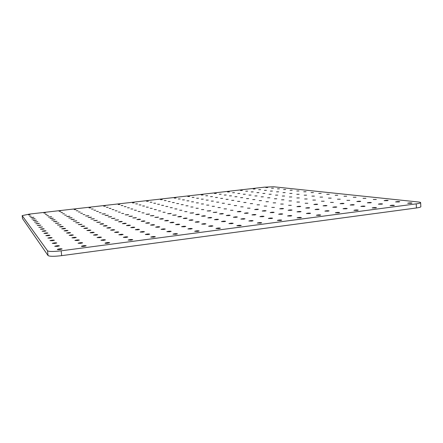 <?xml version="1.0" encoding="UTF-8"?>
<svg xmlns="http://www.w3.org/2000/svg" width="443" height="443" viewBox="0 0 443 443"><rect width="100%" height="100%" fill="white"/><g stroke="black" fill="none" stroke-linecap="round" stroke-linejoin="round"><path stroke-width="0.66" d="M22.504 218.571L48.049 255.561C49.527 256.514 54.074 256.541 61.688 255.644L416.426 207.966C419.172 207.584 420.645 207.18 420.844 206.759L420.839 206.654M416.221 203.852C418.967 203.475 420.44 203.088 420.645 202.689C420.7 202.396 419.997 202.174 418.535 202.014L273.442 186.752L264.416 187.167L29.415 214.091L22.167 215.619L47.517 250.788C48.99 251.696 53.537 251.702 61.151 250.816L416.221 203.852L416.426 207.966M255.135 188.984L253.224 189.017L255.135 188.984M242.36 190.451L240.46 190.484L242.36 190.451M229.43 191.941L227.547 191.974L229.43 191.941M216.334 193.441L214.467 193.475L216.334 193.441M203.077 194.97L201.227 194.998L203.077 194.97M189.654 196.509L187.821 196.537L189.654 196.509M176.065 198.071L174.249 198.099L176.065 198.071M162.299 199.655L160.499 199.682L162.299 199.655M148.361 201.255L146.572 201.283L148.361 201.255M134.24 202.883L132.474 202.905L134.24 202.883M119.937 204.522L118.187 204.55L119.937 204.522M105.445 206.189L103.712 206.211L105.445 206.189M90.765 207.878L89.049 207.9L90.765 207.878M75.897 209.589L74.191 209.605L75.897 209.589M60.824 211.317L59.14 211.339L60.824 211.317M45.551 213.072L43.885 213.094L45.551 213.072M30.074 214.855L28.418 214.872L30.074 214.855M411.115 203.293L412.001 203.06C410.678 202.8 409.249 202.866 407.71 203.248L411.115 203.293M398.85 201.947L399.741 201.715C398.467 201.476 397.089 201.543 395.593 201.914L398.85 201.947M387.265 200.673L388.151 200.446C386.933 200.225 385.593 200.291 384.136 200.646L387.265 200.673M376.306 199.466L373.299 199.45L376.306 199.466M365.918 198.326L363.022 198.314L365.918 198.326M356.056 197.24L353.265 197.235L356.056 197.24M346.686 196.21L343.995 196.21L346.686 196.21M337.771 195.23L335.174 195.236L337.771 195.23M329.276 194.294L326.768 194.305L329.276 194.294M321.181 193.408L318.744 193.419L321.181 193.408M313.445 192.555L311.086 192.572L313.445 192.555M306.052 191.741L303.765 191.764L306.052 191.741M298.981 190.966L296.76 190.988L298.981 190.966M292.208 190.219L290.054 190.246L292.208 190.219M285.713 189.51L283.62 189.538L285.713 189.51M279.489 188.823L277.451 188.856L279.489 188.823M273.508 188.164L271.526 188.197L273.508 188.164M267.76 187.533L265.828 187.572L267.76 187.533M247.67 191.149L245.721 191.182L247.67 191.149M234.508 192.672L232.575 192.705L234.508 192.672M221.179 194.211L219.263 194.239L221.179 194.211M207.678 195.773L205.785 195.8L207.678 195.773M194.006 197.351L192.129 197.379L194.006 197.351M180.163 198.951L178.302 198.979L180.163 198.951M166.136 200.574L164.292 200.596L166.136 200.574M151.927 202.213L150.099 202.241L151.927 202.213M137.529 203.88L135.719 203.902L137.529 203.88M122.944 205.563L121.149 205.585L122.944 205.563M108.164 207.274L106.386 207.291L108.164 207.274M93.185 209.002L91.424 209.024L93.185 209.002M78.007 210.757L76.262 210.774L78.007 210.757M62.618 212.535L60.896 212.551L62.618 212.535M47.024 214.34L45.313 214.357L47.024 214.34M31.209 216.167L29.52 216.184L31.209 216.167M393.478 205.613L394.408 205.369C393.102 205.103 391.667 205.17 390.111 205.569L393.478 205.613M381.611 204.19L382.542 203.952C381.285 203.702 379.9 203.769 378.388 204.151L381.611 204.19M370.403 202.839L371.334 202.612C370.126 202.379 368.786 202.445 367.313 202.811L370.403 202.839M359.81 201.565L360.729 201.344C359.566 201.122 358.271 201.194 356.831 201.548L359.81 201.565M349.771 200.358L346.908 200.347L349.771 200.358M340.246 199.217L337.488 199.206L340.246 199.217M331.198 198.126L328.534 198.126L331.198 198.126M322.593 197.091L320.023 197.096L322.593 197.091M314.403 196.111L311.916 196.116L314.403 196.111M306.589 195.169L304.18 195.18L306.589 195.169M299.13 194.272L296.799 194.289L299.13 194.272M292.009 193.419L289.744 193.436L292.009 193.419M285.192 192.6L282.999 192.622L285.192 192.6M278.669 191.813L276.537 191.841L278.669 191.813M272.417 191.06L270.346 191.088L272.417 191.06M266.42 190.34L264.405 190.374L266.42 190.34M260.667 189.648L258.701 189.682L260.667 189.648M239.796 193.436L237.813 193.464L239.796 193.436M226.223 195.014L224.258 195.042L226.223 195.014M212.474 196.609L210.525 196.637L212.474 196.609M198.547 198.231L196.614 198.254L198.547 198.231M184.432 199.871L182.522 199.893L184.432 199.871M170.134 201.532L168.246 201.554L170.134 201.532M155.648 203.215L153.776 203.237L155.648 203.215M140.963 204.921L139.108 204.943L140.963 204.921M126.083 206.648L124.245 206.671L126.083 206.648M110.999 208.404L109.177 208.42L110.999 208.404M95.71 210.181L93.905 210.198L95.71 210.181M80.211 211.981L78.422 211.998L80.211 211.981M64.495 213.808L62.723 213.825L64.495 213.808M48.558 215.658L46.808 215.675L48.558 215.658M32.394 217.541L33.884 217.247L30.667 217.552L32.394 217.541M375.514 207.977L376.489 207.723C375.204 207.451 373.77 207.518 372.186 207.928L375.514 207.977M364.063 206.471L365.032 206.222C363.797 205.967 362.407 206.039 360.873 206.427L364.063 206.471M353.254 205.048L354.217 204.804C353.027 204.566 351.687 204.638 350.191 205.015L353.254 205.048M343.032 203.702L343.995 203.47C342.849 203.243 341.547 203.315 340.091 203.68L343.032 203.702M333.357 202.429L330.522 202.412L333.357 202.429M324.182 201.222L321.452 201.211L324.182 201.222M315.471 200.075L312.836 200.07L315.471 200.075M307.187 198.985L304.64 198.985L307.187 198.985M299.302 197.949L296.843 197.955L299.302 197.949M291.787 196.958L289.406 196.969L291.787 196.958M284.616 196.016L282.307 196.027L284.616 196.016M277.772 195.114L275.529 195.13L277.772 195.114M271.221 194.25L269.045 194.272L271.221 194.25M264.953 193.425L262.837 193.453L264.953 193.425M258.95 192.639L256.896 192.661L258.95 192.639M253.191 191.88L251.192 191.908L253.191 191.88M231.479 195.845L229.463 195.872L231.479 195.845M217.474 197.484L215.475 197.506L217.474 197.484M203.276 199.145L201.299 199.167L203.276 199.145M188.895 200.829L186.929 200.845L188.895 200.829M174.315 202.529L172.371 202.551L174.315 202.529M159.535 204.256L157.608 204.273L159.535 204.256M144.551 206.012L142.646 206.023L144.551 206.012M129.362 207.784L127.479 207.8L129.362 207.784M113.962 209.583L112.096 209.6L113.962 209.583M98.352 211.411L96.502 211.422L98.352 211.411M82.514 213.26L80.687 213.271L82.514 213.26M66.456 215.137L64.645 215.148L66.456 215.137M50.164 217.042L51.626 216.749L48.37 217.053L50.164 217.042M33.64 218.975L35.158 218.67L31.863 218.986L33.64 218.975M357.219 210.386L358.243 210.12C356.975 209.838 355.535 209.91 353.929 210.331L357.219 210.386M346.193 208.797L347.212 208.537C345.994 208.276 344.604 208.343 343.043 208.747L346.193 208.797M335.794 207.296L336.807 207.042C335.633 206.798 334.288 206.87 332.771 207.258L335.794 207.296M325.97 205.873L326.978 205.63C325.843 205.402 324.536 205.474 323.063 205.845L325.97 205.873M316.673 204.533L317.67 204.295C316.573 204.079 315.311 204.157 313.871 204.511L316.673 204.533M307.857 203.259L305.161 203.248L307.857 203.259M299.496 202.052L296.888 202.047L299.496 202.052M291.544 200.906L289.024 200.906L291.544 200.906M283.98 199.815L281.543 199.815L283.98 199.815M276.77 198.774L274.411 198.78L276.77 198.774M269.898 197.783L267.611 197.794L269.898 197.783M263.336 196.836L261.115 196.853L263.336 196.836M257.056 195.928L254.902 195.95L257.056 195.928M251.054 195.064L248.96 195.086L251.054 195.064M245.306 194.233L243.268 194.255L245.306 194.233M222.691 198.398L220.636 198.414L222.691 198.398M208.221 200.098L206.183 200.12L208.221 200.098M193.547 201.825L191.531 201.842L193.547 201.825M178.673 203.575L176.679 203.592L178.673 203.575M163.594 205.347L161.617 205.364L163.594 205.347M148.3 207.147L146.345 207.158L148.3 207.147M132.795 208.969L130.857 208.98L132.795 208.969M117.063 210.824L115.147 210.829L117.063 210.824M101.109 212.695L99.215 212.706L101.109 212.695M84.923 214.6L83.051 214.611L84.923 214.6M68.504 216.533L69.944 216.239L66.649 216.538L68.504 216.533M51.848 218.493L53.337 218.189L50.009 218.499L51.848 218.493M34.942 220.481L36.492 220.165L33.12 220.487L34.942 220.481M338.579 212.839L339.654 212.557C338.402 212.269 336.962 212.347 335.329 212.778L338.579 212.839M328.003 211.161L329.071 210.89C327.87 210.624 326.474 210.696 324.891 211.112L328.003 211.161M318.03 209.578L319.093 209.317C317.936 209.068 316.584 209.14 315.045 209.539L318.03 209.578M308.616 208.088L309.668 207.828C308.55 207.595 307.237 207.673 305.742 208.055L308.616 208.088M299.706 206.671L300.753 206.421C299.667 206.205 298.399 206.277 296.937 206.648L299.706 206.671M291.272 205.336L288.598 205.319L291.272 205.336M283.265 204.062L280.685 204.051L283.265 204.062M275.657 202.855L273.165 202.855L275.657 202.855M268.425 201.709L266.01 201.709L268.425 201.709M261.536 200.618L259.199 200.624L261.536 200.618M254.963 199.571L252.698 199.583L254.963 199.571M248.695 198.58L246.496 198.591L248.695 198.58M242.703 197.628L240.566 197.644L242.703 197.628M236.966 196.72L234.895 196.742L236.966 196.72M213.382 201.1L211.289 201.111L213.382 201.1M198.414 202.872L196.343 202.883L198.414 202.872M183.236 204.666L181.187 204.677L183.236 204.666M167.842 206.488L165.809 206.499L167.842 206.488M152.226 208.337L150.216 208.348L152.226 208.337M136.383 210.215L134.395 210.22L136.383 210.215M120.308 212.114L118.342 212.119L120.308 212.114M104 214.047L105.356 213.764L102.056 214.052L104 214.047M87.454 216.007L88.86 215.713L85.527 216.007L87.454 216.007M70.658 217.995L72.12 217.69L68.754 217.995L70.658 217.995M53.609 220.01L55.131 219.7L51.726 220.01L53.609 220.01M36.304 222.059L37.888 221.738L34.438 222.059L36.304 222.059M319.586 215.337L320.715 215.043C319.481 214.75 318.035 214.827 316.38 215.27L319.586 215.337M309.474 213.57L310.598 213.288C309.413 213.011 308.012 213.089 306.401 213.515L309.474 213.57M299.95 211.904L301.063 211.632C299.917 211.372 298.565 211.449 296.998 211.859L299.95 211.904M290.962 210.336L292.059 210.065C290.957 209.827 289.639 209.904 288.116 210.298L290.962 210.336M282.457 208.847L283.548 208.587C282.479 208.365 281.205 208.443 279.721 208.819L282.457 208.847M274.411 207.44L271.769 207.418L274.411 207.44M266.775 206.106L264.222 206.095L266.775 206.106M259.526 204.838L257.056 204.832L259.526 204.838M252.632 203.63L250.245 203.63L252.632 203.63M246.07 202.484L243.755 202.49L246.07 202.484M239.813 201.393L237.57 201.399L239.813 201.393M233.843 200.347L231.667 200.358L233.843 200.347M228.145 199.35L226.03 199.367L228.145 199.35M203.509 203.963L201.377 203.974L203.509 203.963M188.015 205.807L185.905 205.818L188.015 205.807M172.288 207.684L170.201 207.689L172.288 207.684M156.335 209.583L154.269 209.589L156.335 209.583M140.143 211.516L138.1 211.516L140.143 211.516M123.713 213.471L121.692 213.471L123.713 213.471M107.034 215.459L108.413 215.171L105.035 215.459L107.034 215.459M90.101 217.474L91.535 217.175L88.124 217.474L90.101 217.474M72.912 219.523L74.407 219.213L70.958 219.523L72.912 219.523M55.458 221.605L57.014 221.284L53.525 221.6L55.458 221.605M37.738 223.715L39.355 223.383L35.822 223.715L37.738 223.715M300.227 217.884L301.417 217.579C300.204 217.275 298.754 217.352 297.065 217.812L300.227 217.884M290.608 216.029L291.782 215.73C290.614 215.448 289.213 215.525 287.573 215.968L290.608 216.029M281.543 214.274L282.712 213.986C281.582 213.725 280.22 213.803 278.63 214.224L281.543 214.274M272.993 212.623L274.145 212.341C273.054 212.097 271.736 212.18 270.186 212.585L272.993 212.623M264.914 211.062L266.055 210.79C264.997 210.558 263.718 210.641 262.212 211.029L264.914 211.062M257.267 209.583L258.396 209.317C257.372 209.107 256.126 209.185 254.659 209.561L257.267 209.583M250.018 208.182L247.499 208.166L250.018 208.182M243.135 206.848L240.699 206.842L243.135 206.848M236.595 205.585L234.236 205.58L236.595 205.585M230.371 204.384L228.084 204.384L230.371 204.384M224.44 203.237L222.225 203.243L224.44 203.237M218.787 202.141L216.633 202.152L218.787 202.141M193.015 207.008L190.844 207.008L193.015 207.008M176.951 208.935L174.802 208.935L176.951 208.935M160.643 210.89L158.516 210.89L160.643 210.89M144.091 212.878L141.987 212.878L144.091 212.878M127.285 214.894L128.631 214.606L125.203 214.894L127.285 214.894M110.218 216.943L111.619 216.644L108.158 216.937L110.218 216.943M92.886 219.025L94.348 218.715L90.854 219.019L92.886 219.025M75.282 221.135L76.805 220.813L73.272 221.129L75.282 221.135M57.407 223.278L58.991 222.945L55.419 223.272L57.407 223.278M39.244 225.459L40.894 225.11L37.278 225.448L39.244 225.459M280.502 220.481L281.748 220.16C280.557 219.85 279.101 219.933 277.379 220.404L280.502 220.481M271.382 218.526L272.617 218.216C271.47 217.928 270.058 218.011 268.386 218.465L271.382 218.526M262.804 216.688L264.022 216.383C262.915 216.118 261.547 216.201 259.925 216.633L262.804 216.688M254.714 214.949L255.921 214.656C254.841 214.406 253.518 214.49 251.94 214.905L254.714 214.949M247.072 213.31L248.263 213.028C247.222 212.795 245.931 212.878 244.398 213.277L247.072 213.31M239.84 211.76L241.02 211.483C240.006 211.267 238.755 211.35 237.26 211.732L239.84 211.76M232.99 210.287L230.498 210.27L232.99 210.287M226.489 208.891L224.08 208.88L226.489 208.891M220.315 207.568L217.978 207.562L220.315 207.568M214.44 206.311L212.175 206.311L214.44 206.311M208.847 205.109L206.648 205.115L208.847 205.109M181.846 210.248L179.631 210.242L181.846 210.248M165.167 212.263L162.98 212.258L165.167 212.263M148.233 214.312L149.551 214.024L146.068 214.301L148.233 214.312M131.034 216.389L132.407 216.095L128.896 216.383L131.034 216.389M113.563 218.504L114.992 218.194L111.448 218.493L113.563 218.504M95.81 220.647L97.305 220.326L93.722 220.636L95.81 220.647M77.78 222.829L79.33 222.497L75.714 222.812L77.78 222.829M59.451 225.044L61.073 224.695L57.413 225.027L59.451 225.044M40.828 227.292L42.517 226.932L38.807 227.281L40.828 227.292M260.384 223.128L261.702 222.79C260.528 222.475 259.061 222.558 257.305 223.05L260.384 223.128M251.796 221.074L253.097 220.747C251.962 220.453 250.544 220.542 248.844 221.007L251.796 221.074M243.716 219.141L245.001 218.825C243.905 218.554 242.531 218.637 240.876 219.086L243.716 219.141M236.102 217.319L237.37 217.015C236.307 216.76 234.973 216.843 233.367 217.275L236.102 217.319M228.915 215.597L230.166 215.304C229.136 215.065 227.84 215.154 226.279 215.564L228.915 215.597M222.12 213.975L223.35 213.687C222.353 213.465 221.09 213.548 219.573 213.947L222.12 213.975M215.68 212.43L216.898 212.153L213.221 212.413L215.68 212.43M209.578 210.973L210.774 210.702L207.191 210.957L209.578 210.973M203.78 209.583L201.471 209.578L203.78 209.583M198.265 208.265L196.027 208.26L198.265 208.265M169.924 213.709L171.208 213.426L167.664 213.698L169.924 213.709M152.591 215.819L153.926 215.525L150.36 215.807L152.591 215.819M134.977 217.962L136.378 217.657L132.773 217.95L134.977 217.962M117.079 220.143L118.541 219.822L114.903 220.127L117.079 220.143M98.894 222.358L100.411 222.026L96.74 222.342L98.894 222.358M80.404 224.612L81.994 224.263L78.278 224.59L80.404 224.612M61.61 226.899L63.266 226.539C62.408 226.34 61.151 226.451 59.506 226.877L61.61 226.899M42.5 229.23L44.228 228.854C43.375 228.649 42.107 228.765 40.424 229.208L42.5 229.23M239.873 225.83L241.258 225.476C240.106 225.149 238.633 225.238 236.839 225.742L239.873 225.83M231.839 223.671L233.201 223.327C232.088 223.028 230.659 223.117 228.92 223.599L231.839 223.671M224.28 221.644L225.625 221.312C224.546 221.029 223.161 221.123 221.478 221.583L224.28 221.644M217.164 219.734L218.488 219.412C217.441 219.152 216.101 219.241 214.462 219.684L217.164 219.734M210.447 217.928L211.748 217.618C210.735 217.375 209.434 217.469 207.839 217.89L210.447 217.928M204.096 216.223L205.386 215.924C204.395 215.697 203.127 215.785 201.582 216.195L204.096 216.223M198.087 214.611L199.356 214.318C198.398 214.107 197.163 214.196 195.656 214.589L198.087 214.611M192.389 213.083L193.641 212.801L190.036 213.066L192.389 213.083M186.985 211.627L184.703 211.621L186.985 211.627M157.176 217.402L158.539 217.098L154.878 217.386L157.176 217.402M139.135 219.617L140.553 219.302C139.645 219.097 138.415 219.196 136.865 219.601L139.135 219.617M120.789 221.871L122.274 221.544C121.376 221.334 120.131 221.434 118.547 221.849L120.789 221.871M102.139 224.164L103.69 223.82C102.798 223.604 101.547 223.715 99.924 224.136L102.139 224.164M83.173 226.489L84.796 226.135C83.91 225.919 82.642 226.03 80.986 226.467L83.173 226.489M63.886 228.859L65.581 228.488C64.7 228.267 63.415 228.383 61.721 228.832L63.886 228.859M44.261 231.268L46.033 230.881C45.164 230.659 43.863 230.781 42.129 231.24L44.261 231.268M218.958 228.582L220.415 228.211C219.285 227.879 217.801 227.973 215.968 228.494L218.958 228.582M211.494 226.318L212.928 225.958C211.832 225.653 210.397 225.747 208.62 226.24L211.494 226.318M204.478 224.191L205.89 223.842C204.827 223.56 203.437 223.654 201.715 224.125L204.478 224.191M197.877 222.187L199.267 221.854C198.237 221.589 196.886 221.683 195.213 222.137L197.877 222.187M191.647 220.298L193.015 219.977C192.013 219.728 190.7 219.822 189.078 220.254L191.647 220.298M185.767 218.515L187.112 218.2C186.138 217.973 184.858 218.067 183.28 218.482L185.767 218.515M180.201 216.826L181.525 216.522C180.578 216.311 179.332 216.4 177.798 216.799L180.201 216.826M174.93 215.226L176.231 214.933L172.598 215.209L174.93 215.226M143.515 221.367L144.966 221.04C144.036 220.819 142.773 220.919 141.173 221.339L143.515 221.367M124.704 223.698L126.216 223.355C125.297 223.128 124.023 223.233 122.39 223.665L124.704 223.698M105.567 226.068L107.151 225.708C106.242 225.481 104.952 225.592 103.285 226.035L105.567 226.068M86.103 228.477L87.758 228.106C86.856 227.874 85.549 227.984 83.843 228.444L86.103 228.477M66.289 230.93L68.023 230.543C67.131 230.31 65.808 230.426 64.063 230.897L66.289 230.93M46.127 233.428L47.944 233.024C47.058 232.785 45.718 232.907 43.929 233.389L46.127 233.428M197.622 231.39L199.156 230.997C198.043 230.659 196.548 230.759 194.671 231.296L197.622 231.39M190.756 229.014L192.262 228.638C191.188 228.328 189.737 228.422 187.921 228.937L190.756 229.014M184.305 226.788L185.789 226.423C184.742 226.129 183.341 226.229 181.575 226.722L184.305 226.788M178.241 224.69L179.697 224.341C178.679 224.069 177.316 224.164 175.611 224.634L178.241 224.69M172.521 222.713L173.949 222.375C172.964 222.12 171.64 222.22 169.979 222.668L172.521 222.713M167.122 220.841L168.528 220.52C167.565 220.282 166.275 220.381 164.669 220.808L167.122 220.841M162.016 219.075L163.395 218.764C162.459 218.543 161.208 218.643 159.641 219.052L162.016 219.075M128.841 225.625L130.386 225.271C129.445 225.027 128.132 225.133 126.449 225.587L128.841 225.625M109.194 228.079L110.811 227.708C109.881 227.464 108.557 227.575 106.835 228.04L109.194 228.079M89.193 230.576L90.887 230.194C89.968 229.945 88.628 230.055 86.867 230.537L89.193 230.576M68.831 233.123L70.609 232.719C69.695 232.464 68.338 232.586 66.539 233.079L68.831 233.123M48.104 235.709L49.959 235.288C49.062 235.034 47.683 235.161 45.834 235.665L48.104 235.709M175.849 234.258L177.466 233.843C176.375 233.5 174.869 233.599 172.947 234.159L175.849 234.258M169.608 231.767L171.192 231.373C170.134 231.052 168.672 231.157 166.812 231.683L169.608 231.767M163.749 229.43L165.305 229.053C164.275 228.754 162.858 228.859 161.058 229.363L163.749 229.43M158.24 227.237L159.768 226.871C158.766 226.594 157.392 226.694 155.643 227.176L158.24 227.237M153.045 225.166L154.546 224.811C153.571 224.557 152.237 224.662 150.542 225.122L153.045 225.166M148.15 223.211L149.623 222.873C148.671 222.635 147.369 222.735 145.725 223.178L148.15 223.211M113.031 230.21L114.682 229.828C113.729 229.563 112.367 229.673 110.595 230.161L113.031 230.21M92.476 232.802L94.204 232.403C93.263 232.132 91.884 232.248 90.067 232.752L92.476 232.802M71.533 235.443L73.35 235.023C72.419 234.751 71.024 234.873 69.158 235.388L71.533 235.443M50.197 238.135L52.102 237.697C51.183 237.42 49.771 237.548 47.855 238.079L50.197 238.135M153.632 237.182L155.338 236.75C154.269 236.396 152.746 236.507 150.775 237.077L153.632 237.182M148.04 234.574L149.712 234.159C148.671 233.832 147.198 233.943 145.287 234.485L148.04 234.574M142.796 232.126L144.429 231.728C143.416 231.429 141.987 231.534 140.143 232.054L142.796 232.126M137.862 229.828L139.467 229.446C138.482 229.169 137.092 229.275 135.303 229.767L137.862 229.828M133.221 227.663L134.794 227.298C133.83 227.037 132.485 227.143 130.751 227.619L133.221 227.663M95.954 235.167L97.726 234.746C96.762 234.458 95.345 234.574 93.467 235.1L95.954 235.167M74.396 237.913L76.257 237.476C75.31 237.182 73.87 237.304 71.943 237.847L74.396 237.913M52.424 240.71L54.378 240.25C53.442 239.956 51.986 240.084 50.004 240.643L52.424 240.71M130.956 240.167L132.756 239.713C131.709 239.347 130.17 239.464 128.143 240.062L130.956 240.167M126.039 237.437L127.8 236.999C126.781 236.667 125.286 236.784 123.331 237.348L126.039 237.437M121.432 234.879L123.154 234.458C122.157 234.153 120.712 234.264 118.818 234.801L121.432 234.879M117.107 232.475L118.79 232.071C117.816 231.789 116.415 231.899 114.582 232.409L117.107 232.475M77.442 240.538L79.352 240.078C78.383 239.763 76.905 239.884 74.906 240.455L77.442 240.538M54.788 243.451L56.798 242.969C55.846 242.648 54.345 242.781 52.291 243.368L54.788 243.451M107.804 243.213L109.709 242.736C108.679 242.365 107.117 242.493 105.035 243.102C105.013 243.379 105.938 243.412 107.804 243.213M103.596 240.355L105.451 239.901C104.448 239.558 102.937 239.68 100.926 240.261L103.596 240.355M99.653 237.681L101.469 237.243C100.483 236.927 99.022 237.049 97.078 237.603L99.653 237.681M57.319 246.374L59.384 245.871C58.41 245.522 56.859 245.66 54.733 246.28L57.319 246.374M84.164 246.325L86.175 245.821C85.161 245.45 83.583 245.577 81.44 246.214C81.39 246.491 82.298 246.524 84.164 246.325M80.692 243.334L82.653 242.853C81.662 242.509 80.133 242.642 78.068 243.24L80.692 243.334M60.021 249.503L62.142 248.972C61.151 248.595 59.55 248.733 57.341 249.387C57.258 249.669 58.155 249.702 60.021 249.503M22.167 215.619L22.515 218.643M47.517 250.788L48.049 255.561M61.151 250.816L61.688 255.644M420.645 202.689L420.844 206.759"/></g></svg>
